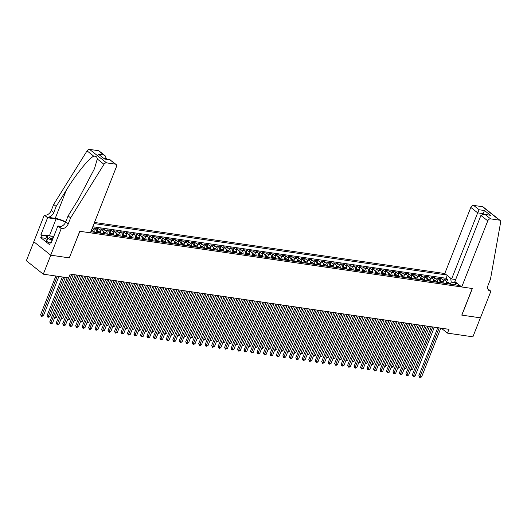 <?xml version="1.0" encoding="UTF-8"?>
<svg xmlns="http://www.w3.org/2000/svg" width="527" height="527" viewBox="0 0 527 527"><rect width="100%" height="100%" fill="white"/><g stroke="black" fill="none" stroke-linecap="round" stroke-linejoin="round"><path stroke-width="0.79" d="M455.664 279.554L451.626 278.967L444.781 273.533L94.478 222.453M33.827 241.755L26.35 260.733L43.293 274.178L68.708 277.887L70.203 274.086L448.978 329.322L447.482 333.123L472.897 336.832L480.38 317.827L461.764 315.113L472.245 288.513L79.873 231.294L69.314 257.835M446.376 283.585A3.393 2.154 -81.7 0 0 445.44 280.239L443.767 278.915L447.654 279.481L446.771 281.714M443.787 283.21A3.393 2.154 -81.7 0 0 442.845 279.863L441.178 278.539L440.295 280.772M441.178 278.539L437.291 277.973L438.965 279.297A3.393 2.154 -81.7 0 1 439.9 282.643M433.425 281.695A3.393 2.154 -81.7 0 0 432.489 278.355L430.816 277.024L434.703 277.591L433.82 279.83M426.949 280.753A3.393 2.154 -81.7 0 0 426.014 277.406L424.34 276.082L428.227 276.649L427.344 278.882M420.474 279.811A3.393 2.154 -81.7 0 0 419.538 276.464L417.865 275.14L421.752 275.707L420.869 277.94M413.998 278.862A3.393 2.154 -81.7 0 0 413.063 275.522L411.389 274.192L415.276 274.758L414.4 276.991M407.523 277.92A3.393 2.154 -81.7 0 0 406.587 274.574L404.92 273.25L408.8 273.816L407.924 276.049M401.054 276.978A3.393 2.154 -81.7 0 0 400.112 273.632L398.445 272.307L402.325 272.874L401.449 275.107M394.578 276.029A3.393 2.154 -81.7 0 0 393.636 272.69L391.969 271.359L395.849 271.925L394.973 274.159M388.103 275.087A3.393 2.154 -81.7 0 0 387.167 271.741L385.494 270.417L389.381 270.983L388.498 273.217M381.627 274.145A3.393 2.154 -81.7 0 0 380.692 270.799L379.018 269.475L382.905 270.041L382.022 272.275M375.152 273.197A3.393 2.154 -81.7 0 0 374.216 269.85L372.543 268.526L376.43 269.093L375.547 271.326M368.676 272.255A3.393 2.154 -81.7 0 0 367.741 268.908L366.067 267.584L369.954 268.151L369.071 270.384M362.201 271.313A3.393 2.154 -81.7 0 0 361.265 267.966L359.592 266.636L363.478 267.202L362.596 269.442M355.725 270.364A3.393 2.154 -81.7 0 0 354.79 267.018L353.116 265.694L357.003 266.26L356.12 268.493M349.249 269.422A3.393 2.154 -81.7 0 0 348.314 266.076L346.647 264.752L350.527 265.318L349.651 267.551M342.781 268.48A3.393 2.154 -81.7 0 0 341.839 265.134L340.172 263.803L344.052 264.37L343.176 266.609M336.305 267.532A3.393 2.154 -81.7 0 0 335.363 264.185L333.696 262.861L337.576 263.428L336.7 265.661M329.83 266.59A3.393 2.154 -81.7 0 0 328.894 263.243L327.221 261.919L331.108 262.486L330.225 264.719M323.354 265.648A3.393 2.154 -81.7 0 0 322.419 262.301L320.745 260.97L324.632 261.537L323.749 263.777M316.879 264.699A3.393 2.154 -81.7 0 0 315.943 261.352L314.27 260.028L318.156 260.595L317.274 262.828M310.403 263.757A3.393 2.154 -81.7 0 0 309.468 260.41L307.794 259.086L311.681 259.653L310.798 261.886M303.927 262.815A3.393 2.154 -81.7 0 0 302.992 259.468L301.319 258.138L305.205 258.704L304.323 260.944M297.452 261.866A3.393 2.154 -81.7 0 0 296.517 258.52L294.843 257.196L298.73 257.762L297.847 259.995M290.976 260.924A3.393 2.154 -81.7 0 0 290.041 257.578L288.368 256.254L292.254 256.82L291.378 259.053M284.501 259.982A3.393 2.154 -81.7 0 0 283.566 256.636L281.899 255.305L285.779 255.872L284.903 258.111M278.032 259.034A3.393 2.154 -81.7 0 0 277.09 255.687L275.423 254.363L279.303 254.93L278.427 257.163M271.557 258.092A3.393 2.154 -81.7 0 0 270.621 254.745L268.948 253.421L272.834 253.988L271.952 256.221M265.081 257.15A3.393 2.154 -81.7 0 0 264.146 253.803L262.472 252.473L266.359 253.039L265.476 255.279M258.605 256.201A3.393 2.154 -81.7 0 0 257.67 252.855L255.997 251.531L259.883 252.097L259.001 254.33M252.13 255.259A3.393 2.154 -81.7 0 0 251.195 251.913L249.521 250.588L253.408 251.155L252.525 253.388M245.654 254.317A3.393 2.154 -81.7 0 0 244.719 250.971L243.046 249.64L246.932 250.206L246.05 252.446M239.179 253.368A3.393 2.154 -81.7 0 0 238.244 250.022L236.57 248.698L240.457 249.264L239.574 251.498M232.703 252.426A3.393 2.154 -81.7 0 0 231.768 249.08L230.095 247.756L233.981 248.322L233.105 250.556M226.228 251.484A3.393 2.154 -81.7 0 0 225.292 248.138L223.626 246.807L227.506 247.374L226.63 249.614M219.759 250.536A3.393 2.154 -81.7 0 0 218.817 247.189L217.15 245.865L221.03 246.432L220.154 248.665M213.283 249.594A3.393 2.154 -81.7 0 0 212.348 246.247L210.675 244.923L214.561 245.49L213.679 247.723M206.808 248.652A3.393 2.154 -81.7 0 0 205.873 245.305L204.199 243.975L208.086 244.541L207.203 246.781M200.332 247.703A3.393 2.154 -81.7 0 0 199.397 244.357L197.724 243.033L201.61 243.599L200.728 245.832M193.857 246.761A3.393 2.154 -81.7 0 0 192.922 243.415L191.248 242.091L195.135 242.657L194.252 244.89M187.381 245.819A3.393 2.154 -81.7 0 0 186.446 242.473L184.773 241.142L188.659 241.709L187.777 243.948M180.906 244.871A3.393 2.154 -81.7 0 0 179.97 241.524L178.297 240.2L182.184 240.767L181.301 243M174.43 243.929A3.393 2.154 -81.7 0 0 173.495 240.582L171.822 239.258L175.708 239.825L174.826 242.058M167.955 242.987A3.393 2.154 -81.7 0 0 167.019 239.64L165.353 238.309L169.233 238.876L168.357 241.116M161.486 242.038A3.393 2.154 -81.7 0 0 160.544 238.691L158.877 237.367L162.757 237.934L161.881 240.167M155.01 241.096A3.393 2.154 -81.7 0 0 154.068 237.749L152.402 236.425L156.282 236.992L155.406 239.225M148.535 240.154A3.393 2.154 -81.7 0 0 147.6 236.807L145.926 235.477L149.813 236.043L148.93 238.283M142.059 239.205A3.393 2.154 -81.7 0 0 141.124 235.859L139.451 234.535L143.337 235.101L142.455 237.334M135.584 238.263A3.393 2.154 -81.7 0 0 134.648 234.917L132.975 233.593L136.862 234.159L135.979 236.392M129.108 237.321A3.393 2.154 -81.7 0 0 128.173 233.975L126.5 232.644L130.386 233.211L129.504 235.45M122.633 236.373A3.393 2.154 -81.7 0 0 121.697 233.026L120.024 231.702L123.911 232.269L123.028 234.502M116.157 235.431A3.393 2.154 -81.7 0 0 115.222 232.084L113.549 230.76L117.435 231.327L116.553 233.56M109.682 234.489A3.393 2.154 -81.7 0 0 108.746 231.142L107.073 229.812L110.96 230.378L110.084 232.618M103.206 233.54A3.393 2.154 -81.7 0 0 102.271 230.194L100.604 228.87L104.484 229.436L103.608 231.669M96.737 232.598A3.393 2.154 -81.7 0 0 95.795 229.252L94.129 227.927L98.009 228.494L97.133 230.727M90.822 231.735L459.939 285.562M446.567 274.956L94.05 223.547M447.654 279.481L446.119 278.263L92.792 226.735M92.251 228.112L93.207 228.876A3.393 2.154 98.3 0 1 94.142 232.216M98.009 228.494L99.682 229.818A3.393 2.154 98.3 0 1 100.617 233.165M104.484 229.436L106.158 230.76A3.393 2.154 98.3 0 1 107.093 234.107M110.96 230.378L112.633 231.709A3.393 2.154 98.3 0 1 113.569 235.055M117.435 231.327L119.109 232.651A3.393 2.154 98.3 0 1 120.044 235.997M123.911 232.269L125.584 233.593A3.393 2.154 98.3 0 1 126.52 236.939M130.386 233.211L132.06 234.541A3.393 2.154 98.3 0 1 132.995 237.888M136.862 234.159L138.535 235.483A3.393 2.154 98.3 0 1 139.471 238.83M143.337 235.101L145.004 236.425A3.393 2.154 98.3 0 1 145.946 239.772M149.813 236.043L151.48 237.374A3.393 2.154 98.3 0 1 152.415 240.72M156.282 236.992L157.955 238.316A3.393 2.154 98.3 0 1 158.89 241.662M162.757 237.934L164.431 239.258A3.393 2.154 98.3 0 1 165.366 242.604M169.233 238.876L170.906 240.207A3.393 2.154 98.3 0 1 171.842 243.553M175.708 239.825L177.382 241.149A3.393 2.154 98.3 0 1 178.317 244.495M182.184 240.767L183.857 242.091A3.393 2.154 98.3 0 1 184.793 245.437M188.659 241.709L190.333 243.039A3.393 2.154 98.3 0 1 191.268 246.386M195.135 242.657L196.808 243.981A3.393 2.154 98.3 0 1 197.744 247.328M201.61 243.599L203.277 244.923A3.393 2.154 98.3 0 1 204.219 248.27M208.086 244.541L209.753 245.872A3.393 2.154 98.3 0 1 210.688 249.218M214.561 245.49L216.228 246.814A3.393 2.154 98.3 0 1 217.164 250.16M221.03 246.432L222.704 247.756A3.393 2.154 98.3 0 1 223.639 251.102M227.506 247.374L229.179 248.704A3.393 2.154 98.3 0 1 230.115 252.051M233.981 248.322L235.655 249.646A3.393 2.154 98.3 0 1 236.59 252.993M240.457 249.264L242.13 250.588A3.393 2.154 98.3 0 1 243.066 253.935M246.932 250.206L248.606 251.537A3.393 2.154 98.3 0 1 249.541 254.884M253.408 251.155L255.081 252.479A3.393 2.154 98.3 0 1 256.017 255.826M259.883 252.097L261.55 253.421A3.393 2.154 98.3 0 1 262.492 256.768M266.359 253.039L268.026 254.37A3.393 2.154 98.3 0 1 268.968 257.716M272.834 253.988L274.501 255.312A3.393 2.154 98.3 0 1 275.437 258.658M279.303 254.93L280.977 256.254A3.393 2.154 98.3 0 1 281.912 259.6M285.779 255.872L287.452 257.202A3.393 2.154 98.3 0 1 288.388 260.549M292.254 256.82L293.928 258.144A3.393 2.154 98.3 0 1 294.863 261.491M298.73 257.762L300.403 259.086A3.393 2.154 98.3 0 1 301.339 262.433M305.205 258.704L306.879 260.035A3.393 2.154 98.3 0 1 307.814 263.381M311.681 259.653L313.354 260.977A3.393 2.154 98.3 0 1 314.29 264.323M318.156 260.595L319.83 261.919A3.393 2.154 98.3 0 1 320.765 265.265M324.632 261.537L326.299 262.868A3.393 2.154 98.3 0 1 327.241 266.214M331.108 262.486L332.774 263.81A3.393 2.154 98.3 0 1 333.71 267.156M337.576 263.428L339.25 264.752A3.393 2.154 98.3 0 1 340.185 268.098M344.052 264.37L345.725 265.7A3.393 2.154 98.3 0 1 346.661 269.047M350.527 265.318L352.201 266.642A3.393 2.154 98.3 0 1 353.136 269.989M357.003 266.26L358.676 267.584A3.393 2.154 98.3 0 1 359.612 270.931M363.478 267.202L365.152 268.533A3.393 2.154 98.3 0 1 366.087 271.879M369.954 268.151L371.627 269.475A3.393 2.154 98.3 0 1 372.563 272.821M376.43 269.093L378.103 270.417A3.393 2.154 98.3 0 1 379.038 273.763M382.905 270.041L384.572 271.365A3.393 2.154 98.3 0 1 385.514 274.712M389.381 270.983L391.047 272.307A3.393 2.154 98.3 0 1 391.983 275.654M395.849 271.925L397.523 273.256A3.393 2.154 98.3 0 1 398.458 276.596M402.325 272.874L403.998 274.198A3.393 2.154 98.3 0 1 404.934 277.545M408.8 273.816L410.474 275.14A3.393 2.154 98.3 0 1 411.409 278.487M415.276 274.758L416.949 276.089A3.393 2.154 98.3 0 1 417.885 279.429M421.752 275.707L423.425 277.031A3.393 2.154 98.3 0 1 424.36 280.377M428.227 276.649L429.9 277.973A3.393 2.154 98.3 0 1 430.836 281.319M434.703 277.591L436.376 278.921A3.393 2.154 98.3 0 1 437.311 282.261M457.14 283.348L454.491 284.771M455.097 284.415L455.75 282.768L451.217 282.11L450.664 278.203M450.401 284.172L451.217 282.11M69.393 257.894L50.776 255.18L43.293 274.178M441.277 328.202L447.482 333.123M456.738 283.559L455.75 282.768L455.927 282.386M446.119 278.263L447.219 275.469M437.772 327.689L418.82 375.797L419.966 376.706L439.195 327.899M421.587 376.943L419.723 377.497L419.966 376.706L421.587 376.943L440.809 328.13M419.723 377.497L418.82 375.797M446.277 281.642L448.813 282.604A2.246 1.429 98.3 0 1 449.432 284.033M448.207 283.855A2.246 1.429 -81.7 0 0 447.891 282.795L447.113 282.683A2.246 1.429 98.3 0 1 447.43 283.737M410.843 369.447L412.424 369.677L429.446 326.476M412.424 369.677L410.546 370.211M50.164 243.158L46.607 241.373L45.823 238.481L47.015 235.444L53.774 236.425M52.16 240.516L47.805 238.329L47.015 235.444M46.607 241.373L47.805 238.329M53.418 237.334A5.507 1.476 21.5 0 0 50.039 238.237A5.507 1.476 21.5 0 0 52.41 239.884M52.871 238.718A3.775 1.008 21.5 0 0 50.928 238.869A3.775 1.008 21.5 0 0 50.915 238.981M461.724 286.978L487.771 220.859L480.92 215.424L454.873 281.55L461.724 286.978L472.344 288.526L461.863 315.126L480.413 317.834L490.894 291.233L487.818 288.796M444.781 273.533L470.822 207.414A2.543 1.844 -51.6 0 1 473.668 205.418L482.501 206.709A2.543 1.844 -51.6 0 1 483.187 206.992L500.13 220.438A2.543 1.844 128.4 0 1 500.65 222.163L490.492 279.119L488.101 285.199A5.935 4.295 128.4 0 0 488.944 290.509A5.935 4.295 128.4 0 0 490.538 291.181L490.894 291.233M473.668 205.418L479.135 209.759L484.511 210.543L490.512 215.306L485.136 214.522L490.611 218.863L499.444 220.154L482.501 206.709M451.626 278.967L477.673 212.849L470.822 207.414M500.13 220.438A2.543 1.844 128.4 0 0 499.444 220.154M490.611 218.863A2.543 1.844 128.4 0 0 487.771 220.859M487.956 289.178A5.935 4.295 128.4 0 0 488.028 289.191L490.538 291.181M482.837 214.166L483.048 213.633L477.673 212.849L479.135 209.759M484.511 210.543L483.048 213.633L483.714 214.16M490.512 215.306L483.931 214.186L480.92 215.424M485.136 214.522L483.931 214.186M106.184 159.101L106.342 158.693L104.036 158.357M70.605 217.888L68.095 215.899L78.332 199.469L94.517 168.627L97.284 158.996C97.093 156.881 95.914 155.946 93.747 156.19C88.977 158.238 76.066 174.206 66.402 190.003L56.165 206.432L53.774 212.513A5.935 4.295 -51.6 0 1 47.147 217.17L44.281 215.128L33.8 241.728L50.744 255.173L69.294 257.881L79.775 231.281L90.394 232.829L116.441 166.71A2.543 1.844 128.4 0 0 116.078 164.431A2.543 1.844 128.4 0 0 115.393 164.147L106.553 162.856A2.543 1.844 128.4 0 0 103.984 164.312L70.605 217.888L68.207 223.968A5.935 4.295 -51.6 0 1 61.58 228.626L61.224 228.573L50.744 255.173M56.165 206.432L53.662 204.443L51.264 210.523A5.935 4.295 -51.6 0 1 44.637 215.181M61.58 228.626L59.07 226.636A5.935 4.295 -51.6 0 0 65.704 221.979L68.095 215.899M115.393 164.147L109.919 159.8L104.55 159.016L98.549 154.259L103.924 155.043L98.45 150.702L89.61 149.411L106.553 162.856M93.747 156.19L87.041 150.874L53.662 204.443M61.224 228.573L57.904 225.938L51.198 242.967L50.467 242.38L51.376 242.519M45.856 238.395L40.731 237.651L49.564 244.666L50.467 242.38M40.731 237.651L41.626 235.371L40.895 234.792L47.601 217.763L44.281 215.128M65.572 222.289A9.539 2.549 21.5 0 0 56.053 218.995L47.601 217.763M57.904 225.938L61.185 226.419M65.737 221.893A11.041 2.951 21.5 0 0 55.236 218.349L47.147 217.17M87.041 150.874A2.543 1.844 -51.6 0 1 89.61 149.411M98.45 150.702A2.543 1.844 -51.6 0 1 99.135 150.985L105.136 155.755L106.342 158.693M40.895 234.792L46.929 235.668M46.751 236.116L41.626 235.371M109.919 159.8L116.078 164.431M104.55 159.016L98.549 154.259M103.924 155.043L105.136 155.755M431.297 326.747L412.345 374.855L413.491 375.764L432.72 326.951M415.111 376.001L413.893 376.647L413.247 376.548L413.491 375.764L415.111 376.001L434.34 327.188M413.247 376.548L412.345 374.855M424.821 325.798L405.869 373.913L407.015 374.822L426.244 326.009M408.636 375.053L407.417 375.698L406.772 375.606L407.015 374.822L408.636 375.053L427.865 326.246M406.772 375.606L405.869 373.913M418.346 324.856L399.4 372.964L400.54 373.874L419.769 325.067M402.16 374.111L400.296 374.664L400.54 373.874L402.16 374.111L421.389 325.297M400.296 374.664L399.4 372.964M411.87 323.914L392.925 372.022L394.064 372.932L413.293 324.118M395.685 373.169L394.466 373.814L393.821 373.715L394.064 372.932L395.685 373.169L414.914 324.355M393.821 373.715L392.925 372.022M439.801 280.7L442.337 281.662A2.246 1.429 98.3 0 1 442.957 283.085M441.731 282.907A2.246 1.429 -81.7 0 0 441.415 281.846L440.638 281.734A2.246 1.429 98.3 0 1 440.954 282.795M404.367 368.505L405.955 368.735L422.97 325.528M405.955 368.735L404.071 369.269M433.326 279.758L435.862 280.72A2.246 1.429 98.3 0 1 436.488 282.143M435.256 281.965A2.246 1.429 -81.7 0 0 434.94 280.904L434.162 280.792A2.246 1.429 98.3 0 1 434.479 281.853M397.898 367.556L399.479 367.787L416.495 324.586M399.479 367.787L397.595 368.327M426.85 278.809L429.386 279.771A2.246 1.429 98.3 0 1 430.012 281.201M428.78 281.016A2.246 1.429 -81.7 0 0 428.464 279.962L427.687 279.85A2.246 1.429 98.3 0 1 428.003 280.904M391.423 366.614L393.004 366.845L410.019 323.644M393.004 366.845L391.785 367.49L391.225 367.102M420.381 277.867L422.911 278.829A2.246 1.429 98.3 0 1 423.537 280.252M422.305 280.074A2.246 1.429 -81.7 0 0 421.989 279.014L421.211 278.902A2.246 1.429 98.3 0 1 421.528 279.962M384.947 365.672L386.528 365.903L403.544 322.695M386.528 365.903L384.644 366.436M405.401 322.965L386.449 371.08L387.595 371.99L406.818 323.176M389.209 372.22L387.991 372.866L387.345 372.773L387.595 371.99L389.209 372.22L408.438 323.413M387.345 372.773L386.449 371.08M413.906 276.925L416.435 277.887A2.246 1.429 98.3 0 1 417.061 279.31M415.829 279.132A2.246 1.429 -81.7 0 0 415.513 278.072L414.736 277.96A2.246 1.429 98.3 0 1 415.052 279.02M378.472 364.724L380.053 364.954L397.068 321.753M380.053 364.954L378.169 365.494M398.926 322.023L379.974 370.132L381.12 371.041L400.342 322.234M382.734 371.278L380.869 371.831L381.12 371.041L382.734 371.278L401.963 322.465M380.869 371.831L379.974 370.132M407.43 275.977L409.966 276.938A2.246 1.429 98.3 0 1 410.586 278.368M409.354 278.184A2.246 1.429 -81.7 0 0 409.038 277.13L408.26 277.018A2.246 1.429 98.3 0 1 408.577 278.072M371.996 363.782L373.577 364.012L390.593 320.811M373.577 364.012L372.358 364.658L371.805 364.269M392.45 321.081L373.498 369.19L374.644 370.099L393.873 321.286M376.258 370.336L375.046 370.982L374.394 370.883L374.644 370.099L376.258 370.336L395.487 321.523M374.394 370.883L373.498 369.19M400.955 275.035L403.491 275.996A2.246 1.429 98.3 0 1 404.11 277.419M402.878 277.242A2.246 1.429 -81.7 0 0 402.562 276.181L401.785 276.069A2.246 1.429 98.3 0 1 402.101 277.13M365.521 362.839L367.102 363.07L384.124 319.863M367.102 363.07L365.218 363.604M385.975 320.133L367.023 368.248L368.169 369.157L387.398 320.344M369.789 369.387L367.918 369.941L368.169 369.157L369.789 369.387L389.012 320.581M367.918 369.941L367.023 368.248M394.479 274.093L397.015 275.054A2.246 1.429 98.3 0 1 397.635 276.477M396.403 276.3A2.246 1.429 -81.7 0 0 396.093 275.239L395.316 275.127A2.246 1.429 98.3 0 1 395.632 276.188M359.045 361.891L360.626 362.121L377.648 318.921M360.626 362.121L359.407 362.767L358.854 362.378M379.499 319.191L360.547 367.299L361.693 368.208L380.922 319.402M363.314 368.445L361.443 368.999L361.693 368.208L363.314 368.445L382.536 319.632M361.443 368.999L360.547 367.299M388.004 273.144L390.54 274.106A2.246 1.429 98.3 0 1 391.159 275.535M389.934 275.351A2.246 1.429 -81.7 0 0 389.618 274.297L388.84 274.185A2.246 1.429 98.3 0 1 389.157 275.239M352.57 360.949L354.151 361.179L371.173 317.979M354.151 361.179L352.267 361.713M373.024 318.249L354.072 366.357L355.218 367.266L374.447 318.453M356.838 367.503L355.62 368.149L354.974 368.05L355.218 367.266L356.838 367.503L376.067 318.69M354.974 368.05L354.072 366.357M381.528 272.202L384.064 273.164A2.246 1.429 98.3 0 1 384.684 274.587M383.458 274.409A2.246 1.429 -81.7 0 0 383.142 273.348L382.365 273.236A2.246 1.429 98.3 0 1 382.681 274.297M346.094 360.007L347.675 360.237L364.697 317.03M347.675 360.237L345.798 360.771M366.548 317.3L347.596 365.415L348.742 366.324L367.971 317.511M350.363 366.555L349.144 367.2L348.499 367.108L348.742 366.324L350.363 366.555L369.592 317.748M348.499 367.108L347.596 365.415M375.053 271.26L377.589 272.222A2.246 1.429 98.3 0 1 378.215 273.645M376.983 273.467A2.246 1.429 -81.7 0 0 376.667 272.406L375.889 272.294A2.246 1.429 98.3 0 1 376.206 273.355M339.625 359.058L341.206 359.289L358.222 316.088M341.206 359.289L339.987 359.934L339.428 359.546M360.073 316.358L341.127 364.467L342.267 365.376L361.496 316.569M343.887 365.613L342.023 366.166L342.267 365.376L343.887 365.613L363.116 316.799M342.023 366.166L341.127 364.467M368.577 270.311L371.113 271.273A2.246 1.429 98.3 0 1 371.739 272.703M370.507 272.518A2.246 1.429 -81.7 0 0 370.191 271.464L369.414 271.352A2.246 1.429 98.3 0 1 369.73 272.406M333.15 358.116L334.731 358.347L351.746 315.146M334.731 358.347L332.847 358.88M353.597 315.416L334.652 363.525L335.791 364.434L355.02 315.62M337.412 364.671L336.193 365.316L335.547 365.218L335.791 364.434L337.412 364.671L356.641 315.857M335.547 365.218L334.652 363.525M362.102 269.369L364.638 270.331A2.246 1.429 98.3 0 1 365.264 271.754M364.032 271.576A2.246 1.429 -81.7 0 0 363.716 270.516L362.938 270.404A2.246 1.429 98.3 0 1 363.255 271.464M326.674 357.174L328.255 357.405L345.271 314.197M328.255 357.405L326.371 357.938M347.128 314.467L328.176 362.583L329.322 363.492L348.545 314.678M330.936 363.722L329.072 364.276L329.322 363.492L330.936 363.722L350.165 314.915M329.072 364.276L328.176 362.583M355.633 268.427L358.162 269.389A2.246 1.429 98.3 0 1 358.788 270.812M357.556 270.634A2.246 1.429 -81.7 0 0 357.24 269.574L356.463 269.462A2.246 1.429 98.3 0 1 356.779 270.522M320.199 356.226L321.78 356.456L338.795 313.255M321.78 356.456L319.896 356.996M340.653 313.525L321.701 361.634L322.847 362.543L342.069 313.736M324.461 362.78L322.596 363.334L322.847 362.543L324.461 362.78L343.69 313.967M322.596 363.334L321.701 361.634M349.157 267.479L351.687 268.441A2.246 1.429 98.3 0 1 352.313 269.87M351.081 269.686A2.246 1.429 -81.7 0 0 350.765 268.632L349.987 268.52A2.246 1.429 98.3 0 1 350.303 269.574M313.723 355.284L315.304 355.514L332.32 312.313M315.304 355.514L314.085 356.16L313.532 355.771M334.177 312.583L315.225 360.692L316.371 361.601L335.594 312.788M317.985 361.838L316.773 362.484L316.121 362.385L316.371 361.601L317.985 361.838L337.214 313.025M316.121 362.385L315.225 360.692M342.682 266.537L345.218 267.499A2.246 1.429 98.3 0 1 345.837 268.922M344.605 268.744A2.246 1.429 -81.7 0 0 344.289 267.683L343.512 267.571A2.246 1.429 98.3 0 1 343.828 268.632M307.248 354.342L308.829 354.572L325.844 311.365M308.829 354.572L306.945 355.106M327.702 311.635L308.75 359.75L309.896 360.659L329.125 311.846M311.516 360.89L309.645 361.443L309.896 360.659L311.516 360.89L330.739 312.083M309.645 361.443L308.75 359.75M336.206 265.595L338.742 266.557A2.246 1.429 98.3 0 1 339.362 267.979M338.13 267.802A2.246 1.429 -81.7 0 0 337.814 266.741L337.043 266.629A2.246 1.429 98.3 0 1 337.352 267.69M300.772 353.393L302.353 353.624L319.375 310.423M302.353 353.624L300.469 354.164M321.226 310.693L302.274 358.801L303.42 359.71L322.649 310.904M305.041 359.948L303.17 360.501L303.42 359.71L305.041 359.948L324.263 311.134M303.17 360.501L302.274 358.801M329.731 264.646L332.267 265.608A2.246 1.429 98.3 0 1 332.886 267.037M331.661 266.853A2.246 1.429 -81.7 0 0 331.345 265.799L330.567 265.687A2.246 1.429 98.3 0 1 330.884 266.741M294.297 352.451L295.878 352.682L312.9 309.481M295.878 352.682L294.659 353.327L294.106 352.938M314.751 309.751L295.799 357.859L296.945 358.768L316.174 309.955M298.565 359.006L297.347 359.651L296.701 359.552L296.945 358.768L298.565 359.006L317.794 310.192M296.701 359.552L295.799 357.859M323.255 263.704L325.791 264.666A2.246 1.429 98.3 0 1 326.411 266.089M325.185 265.911A2.246 1.429 -81.7 0 0 324.869 264.85L324.092 264.738A2.246 1.429 98.3 0 1 324.408 265.799M287.821 351.509L289.402 351.74L306.424 308.532M289.402 351.74L287.525 352.273M308.275 308.802L289.323 356.917L290.469 357.826L309.698 309.013M292.09 358.057L290.871 358.703L290.225 358.61L290.469 357.826L292.09 358.057L311.319 309.25M290.225 358.61L289.323 356.917M316.78 262.762L319.316 263.724A2.246 1.429 98.3 0 1 319.935 265.147M318.71 264.969A2.246 1.429 -81.7 0 0 318.394 263.908L317.616 263.796A2.246 1.429 98.3 0 1 317.933 264.857M281.352 350.56L282.933 350.791L299.949 307.59M282.933 350.791L281.714 351.437L281.154 351.048M301.8 307.86L282.847 355.969L283.994 356.878L303.223 308.064M285.614 357.115L283.75 357.668L283.994 356.878L285.614 357.115L304.843 308.302M283.75 357.668L282.847 355.969M310.304 261.814L312.84 262.775A2.246 1.429 98.3 0 1 313.466 264.205M312.234 264.02A2.246 1.429 -81.7 0 0 311.918 262.966L311.141 262.854A2.246 1.429 98.3 0 1 311.457 263.908M274.877 349.618L276.458 349.849L293.473 306.648M276.458 349.849L274.574 350.383M295.324 306.918L276.379 355.027L277.518 355.936L296.747 307.122M279.139 356.173L277.92 356.819L277.274 356.72L277.518 355.936L279.139 356.173L298.368 307.36M277.274 356.72L276.379 355.027M303.829 260.872L306.365 261.833A2.246 1.429 98.3 0 1 306.991 263.256M305.759 263.078A2.246 1.429 -81.7 0 0 305.443 262.018L304.665 261.906A2.246 1.429 98.3 0 1 304.981 262.966M268.401 348.676L269.982 348.907L286.998 305.7M269.982 348.907L268.098 349.441M288.855 305.97L269.903 354.085L271.043 354.994L290.272 306.18M272.663 355.224L271.445 355.87L270.799 355.778L271.043 354.994L272.663 355.224L291.892 306.418M270.799 355.778L269.903 354.085M297.36 259.93L299.889 260.891A2.246 1.429 98.3 0 1 300.515 262.314M299.283 262.136A2.246 1.429 -81.7 0 0 298.967 261.076L298.19 260.964A2.246 1.429 98.3 0 1 298.506 262.024M261.926 347.728L263.507 347.958L280.522 304.758M263.507 347.958L261.623 348.499M282.38 305.028L263.428 353.136L264.574 354.045L283.796 305.232M266.188 354.282L264.323 354.836L264.574 354.045L266.188 354.282L285.417 305.469M264.323 354.836L263.428 353.136M290.884 258.981L293.414 259.943A2.246 1.429 98.3 0 1 294.04 261.372M292.808 261.188A2.246 1.429 -81.7 0 0 292.492 260.134L291.714 260.022A2.246 1.429 98.3 0 1 292.03 261.076M255.45 346.786L257.031 347.016L274.047 303.815M257.031 347.016L255.147 347.55M275.904 304.086L256.952 352.194L258.098 353.103L277.321 304.29M259.712 353.34L258.493 353.986L257.848 353.887L258.098 353.103L259.712 353.34L278.941 304.527M257.848 353.887L256.952 352.194M284.409 258.039L286.945 259.001A2.246 1.429 98.3 0 1 287.564 260.424M286.332 260.246A2.246 1.429 -81.7 0 0 286.016 259.185L285.239 259.073A2.246 1.429 98.3 0 1 285.555 260.134M248.975 345.837L250.556 346.074L267.571 302.867M250.556 346.074L248.672 346.608M269.429 303.137L250.477 351.252L251.623 352.161L270.852 303.348M253.243 352.392L251.372 352.945L251.623 352.161L253.243 352.392L272.466 303.585M251.372 352.945L250.477 351.252M277.933 257.097L280.469 258.059A2.246 1.429 98.3 0 1 281.089 259.482M279.857 259.304A2.246 1.429 -81.7 0 0 279.541 258.243L278.77 258.131A2.246 1.429 98.3 0 1 279.079 259.192M242.499 344.895L244.08 345.126L261.102 301.925M244.08 345.126L242.196 345.666M262.953 302.195L244.001 350.303L245.147 351.213L264.376 302.399M246.768 351.45L244.897 352.003L245.147 351.213L246.768 351.45L265.99 302.636M244.897 352.003L244.001 350.303M271.458 256.148L273.994 257.11A2.246 1.429 98.3 0 1 274.613 258.54M273.381 258.355A2.246 1.429 -81.7 0 0 273.072 257.301L272.294 257.189A2.246 1.429 98.3 0 1 272.611 258.243M236.024 343.953L237.605 344.184L254.627 300.983M237.605 344.184L236.386 344.829L235.832 344.441M256.478 301.253L237.525 349.361L238.672 350.271L257.901 301.457M240.292 350.508L239.074 351.153L238.428 351.054L238.672 350.271L240.292 350.508L259.515 301.694M238.428 351.054L237.525 349.361M264.982 255.206L267.518 256.168A2.246 1.429 98.3 0 1 268.138 257.591M266.912 257.413A2.246 1.429 -81.7 0 0 266.596 256.353L265.819 256.241A2.246 1.429 98.3 0 1 266.135 257.301M229.548 343.005L231.129 343.235L248.151 300.034M231.129 343.235L229.252 343.775M250.002 300.304L231.05 348.419L232.196 349.322L251.425 300.515M233.817 349.559L231.952 350.112L232.196 349.322L233.817 349.559L253.046 300.752M231.952 350.112L231.05 348.419M258.507 254.264L261.043 255.226A2.246 1.429 98.3 0 1 261.662 256.649M260.437 256.471A2.246 1.429 -81.7 0 0 260.121 255.411L259.343 255.299A2.246 1.429 98.3 0 1 259.659 256.359M223.073 342.063L224.66 342.293L241.676 299.092M224.66 342.293L223.441 342.939L222.881 342.55M243.527 299.362L224.574 347.471L225.721 348.38L244.95 299.567M227.341 348.617L225.477 349.17L225.721 348.38L227.341 348.617L246.57 299.804M225.477 349.17L224.574 347.471M252.031 253.316L254.567 254.277A2.246 1.429 98.3 0 1 255.193 255.707M253.961 255.523A2.246 1.429 -81.7 0 0 253.645 254.469L252.868 254.357A2.246 1.429 98.3 0 1 253.184 255.411M216.604 341.121L218.185 341.351L235.2 298.15M218.185 341.351L216.966 341.997L216.406 341.608M237.051 298.42L218.106 346.529L219.245 347.438L238.474 298.625M220.866 347.675L219.647 348.321L219.001 348.222L219.245 347.438L220.866 347.675L240.095 298.862M219.001 348.222L218.106 346.529M245.556 252.374L248.092 253.335A2.246 1.429 98.3 0 1 248.718 254.758M247.486 254.581A2.246 1.429 -81.7 0 0 247.17 253.52L246.392 253.408A2.246 1.429 98.3 0 1 246.708 254.469M210.128 340.172L211.709 340.402L228.725 297.202M211.709 340.402L209.825 340.943M230.576 297.472L211.63 345.587L212.77 346.489L231.999 297.683M214.39 346.726L212.526 347.28L212.77 346.489L214.39 346.726L233.619 297.92M212.526 347.28L211.63 345.587M239.087 251.425L241.616 252.393A2.246 1.429 98.3 0 1 242.242 253.816M241.01 253.639A2.246 1.429 -81.7 0 0 240.694 252.578L239.917 252.466A2.246 1.429 98.3 0 1 240.233 253.527M203.653 339.23L205.234 339.46L222.249 296.26M205.234 339.46L204.015 340.106L203.462 339.717M224.107 296.53L205.155 344.638L206.301 345.547L225.523 296.734M207.915 345.784L206.05 346.338L206.301 345.547L207.915 345.784L227.144 296.971M206.05 346.338L205.155 344.638M232.611 250.483L235.141 251.445A2.246 1.429 98.3 0 1 235.767 252.874M234.535 252.69A2.246 1.429 -81.7 0 0 234.219 251.636L233.441 251.524A2.246 1.429 98.3 0 1 233.757 252.578M197.177 338.288L198.758 338.518L215.774 295.318M198.758 338.518L196.874 339.052M217.631 295.588L198.679 343.696L199.825 344.605L219.048 295.792M201.439 344.842L200.22 345.488L199.575 345.389L199.825 344.605L201.439 344.842L220.668 296.029M199.575 345.389L198.679 343.696M226.136 249.541L228.672 250.503A2.246 1.429 98.3 0 1 229.291 251.926M228.059 251.748A2.246 1.429 -81.7 0 0 227.743 250.687L226.966 250.575A2.246 1.429 98.3 0 1 227.282 251.636M190.702 337.339L192.283 337.57L209.298 294.369M192.283 337.57L190.399 338.11M211.156 294.639L192.203 342.754L193.35 343.657L212.579 294.85M194.964 343.894L193.099 344.447L193.35 343.657L194.964 343.894L214.193 295.087M193.099 344.447L192.203 342.754M219.66 248.592L222.196 249.561A2.246 1.429 98.3 0 1 222.816 250.984M221.584 250.806A2.246 1.429 -81.7 0 0 221.268 249.745L220.49 249.633A2.246 1.429 98.3 0 1 220.806 250.694M184.226 336.397L185.807 336.628L202.829 293.427M185.807 336.628L183.923 337.168M204.68 293.697L185.728 341.806L186.874 342.715L206.103 293.901M188.495 342.952L186.624 343.505L186.874 342.715L188.495 342.952L207.717 294.138M186.624 343.505L185.728 341.806M213.185 247.65L215.721 248.612A2.246 1.429 98.3 0 1 216.34 250.042M215.108 249.857A2.246 1.429 -81.7 0 0 214.799 248.803L214.021 248.691A2.246 1.429 98.3 0 1 214.337 249.745M177.751 335.455L179.332 335.686L196.354 292.485M179.332 335.686L177.447 336.219M198.205 292.755L179.252 340.864L180.399 341.773L199.628 292.959M182.019 342.01L180.148 342.557L180.399 341.773L182.019 342.01L201.242 293.196M180.148 342.557L179.252 340.864M206.709 246.708L209.245 247.67A2.246 1.429 98.3 0 1 209.865 249.093M208.639 248.915A2.246 1.429 -81.7 0 0 208.323 247.855L207.546 247.743A2.246 1.429 98.3 0 1 207.862 248.803M171.275 334.507L172.856 334.737L189.878 291.536M172.856 334.737L170.972 335.277M191.729 291.806L172.777 339.922L173.923 340.824L193.152 292.017M175.544 341.061L173.679 341.615L173.923 340.824L175.544 341.061L194.773 292.254M173.679 341.615L172.777 339.922M200.234 245.76L202.77 246.728A2.246 1.429 98.3 0 1 203.389 248.151M202.164 247.973A2.246 1.429 -81.7 0 0 201.848 246.913L201.07 246.801A2.246 1.429 98.3 0 1 201.386 247.861M164.799 333.565L166.387 333.795L183.403 290.594M166.387 333.795L164.503 334.335M185.254 290.864L166.301 338.973L167.448 339.882L186.677 291.069M169.068 340.119L167.85 340.765L167.204 340.666L167.448 339.882L169.068 340.119L188.297 291.306M167.204 340.666L166.301 338.973M193.758 244.818L196.294 245.78A2.246 1.429 98.3 0 1 196.92 247.209M195.688 247.025A2.246 1.429 -81.7 0 0 195.372 245.971L194.595 245.852A2.246 1.429 98.3 0 1 194.911 246.913M158.331 332.623L159.912 332.853L176.927 289.652M159.912 332.853L158.693 333.499L158.133 333.11M178.778 289.922L159.833 338.031L160.972 338.94L180.201 290.127M162.593 339.177L160.728 339.724L160.972 338.94L162.593 339.177L181.822 290.364M160.728 339.724L159.833 338.031M187.283 243.876L189.819 244.838A2.246 1.429 98.3 0 1 190.445 246.261M189.213 246.083A2.246 1.429 -81.7 0 0 188.897 245.022L188.119 244.91A2.246 1.429 98.3 0 1 188.435 245.971M151.855 331.674L153.436 331.905L170.452 288.704M153.436 331.905L151.552 332.445M172.303 288.974L153.357 337.089L154.497 337.991L173.726 289.185M156.117 338.229L154.253 338.782L154.497 337.991L156.117 338.229L175.346 289.422M154.253 338.782L153.357 337.089M180.807 242.927L183.343 243.896A2.246 1.429 98.3 0 1 183.969 245.318M182.737 245.141A2.246 1.429 -81.7 0 0 182.421 244.08L181.644 243.968A2.246 1.429 98.3 0 1 181.96 245.029M145.38 330.732L146.961 330.963L163.976 287.762M146.961 330.963L145.742 331.608L145.189 331.219M165.834 288.032L146.881 336.14L148.028 337.049L167.25 288.236M149.642 337.287L148.423 337.932L147.777 337.833L148.028 337.049L149.642 337.287L168.871 288.473M147.777 337.833L146.881 336.14M174.338 241.985L176.868 242.947A2.246 1.429 98.3 0 1 177.494 244.376M176.262 244.192A2.246 1.429 -81.7 0 0 175.946 243.138L175.168 243.019A2.246 1.429 98.3 0 1 175.484 244.08M138.904 329.79L140.485 330.021L157.501 286.82M140.485 330.021L138.601 330.554M159.358 287.09L140.406 335.198L141.552 336.107L160.775 287.294M143.166 336.345L141.302 336.891L141.552 336.107L143.166 336.345L162.395 287.531M141.302 336.891L140.406 335.198M167.863 241.043L170.392 242.005A2.246 1.429 98.3 0 1 171.018 243.428M169.786 243.25A2.246 1.429 -81.7 0 0 169.47 242.189L168.693 242.077A2.246 1.429 98.3 0 1 169.009 243.138M132.429 328.841L134.01 329.072L151.025 285.871M134.01 329.072L132.125 329.612M152.883 286.141L133.93 334.256L135.077 335.159L154.299 286.352M136.691 335.396L134.826 335.949L135.077 335.159L136.691 335.396L155.92 286.589M134.826 335.949L133.93 334.256M161.387 240.095L163.923 241.063A2.246 1.429 98.3 0 1 164.543 242.486M163.311 242.308A2.246 1.429 -81.7 0 0 162.995 241.247L162.217 241.135A2.246 1.429 98.3 0 1 162.533 242.196M125.953 327.899L127.534 328.13L144.55 284.929M127.534 328.13L126.315 328.776L125.762 328.387M146.407 285.199L127.455 333.308L128.601 334.217L147.83 285.403M130.222 334.454L129.003 335.1L128.351 335.001L128.601 334.217L130.222 334.454L149.444 285.641M128.351 335.001L127.455 333.308M154.912 239.153L157.448 240.114A2.246 1.429 98.3 0 1 158.067 241.544M156.835 241.359A2.246 1.429 -81.7 0 0 156.526 240.305L155.748 240.187A2.246 1.429 98.3 0 1 156.058 241.247M119.477 326.957L121.058 327.188L138.081 283.987M121.058 327.188L119.174 327.722M139.932 284.257L120.979 332.366L122.126 333.275L141.355 284.461M123.746 333.512L121.875 334.059L122.126 333.275L123.746 333.512L142.969 284.699M121.875 334.059L120.979 332.366M148.436 238.211L150.972 239.172A2.246 1.429 98.3 0 1 151.592 240.595M150.366 240.417A2.246 1.429 -81.7 0 0 150.05 239.357L149.273 239.245A2.246 1.429 98.3 0 1 149.589 240.305M113.002 326.009L114.583 326.239L131.605 283.039M114.583 326.239L112.699 326.78M133.456 283.309L114.504 331.424L115.65 332.326L134.879 283.519M117.271 332.563L115.406 333.117L115.65 332.326L117.271 332.563L136.5 283.757M115.406 333.117L114.504 331.424M141.961 237.262L144.497 238.23A2.246 1.429 98.3 0 1 145.116 239.653M143.891 239.475A2.246 1.429 -81.7 0 0 143.575 238.415L142.797 238.303A2.246 1.429 98.3 0 1 143.113 239.357M106.526 325.067L108.107 325.297L125.13 282.097M108.107 325.297L106.23 325.831M126.981 282.367L108.028 330.475L109.175 331.384L128.404 282.571M110.795 331.621L109.576 332.267L108.931 332.168L109.175 331.384L110.795 331.621L130.024 282.808M108.931 332.168L108.028 330.475M135.485 236.32L138.021 237.282A2.246 1.429 98.3 0 1 138.647 238.711M137.415 238.527A2.246 1.429 -81.7 0 0 137.099 237.473L136.322 237.354A2.246 1.429 98.3 0 1 136.638 238.415M100.058 324.125L101.639 324.355L118.654 281.154M101.639 324.355L100.42 325.001L99.86 324.612M120.505 281.425L101.553 329.533L102.699 330.442L121.928 281.629M104.32 330.679L102.455 331.226L102.699 330.442L104.32 330.679L123.549 281.866M102.455 331.226L101.553 329.533M129.01 235.378L131.546 236.34A2.246 1.429 98.3 0 1 132.172 237.763M130.94 237.585A2.246 1.429 -81.7 0 0 130.624 236.524L129.846 236.412A2.246 1.429 98.3 0 1 130.162 237.473M93.582 323.176L95.163 323.407L112.179 280.206M95.163 323.407L93.279 323.947M114.03 280.476L95.084 328.591L96.224 329.494L115.453 280.687M97.844 329.731L95.98 330.284L96.224 329.494L97.844 329.731L117.073 280.924M95.98 330.284L95.084 328.591M122.534 234.429L125.07 235.398A2.246 1.429 98.3 0 1 125.696 236.821M124.464 236.643A2.246 1.429 -81.7 0 0 124.148 235.582L123.371 235.47A2.246 1.429 98.3 0 1 123.687 236.524M87.107 322.234L88.688 322.465L105.703 279.264M88.688 322.465L86.803 322.998M107.561 279.534L88.608 327.642L89.748 328.552L108.977 279.738M91.369 328.789L90.15 329.434L89.504 329.335L89.748 328.552L91.369 328.789L110.598 279.975M89.504 329.335L88.608 327.642M116.065 233.487L118.595 234.449A2.246 1.429 98.3 0 1 119.221 235.879M117.989 235.694A2.246 1.429 -81.7 0 0 117.673 234.64L116.895 234.522A2.246 1.429 98.3 0 1 117.211 235.582M80.631 321.292L82.212 321.523L99.228 278.322M82.212 321.523L80.993 322.168L80.44 321.78M101.085 278.592L82.133 326.7L83.279 327.61L102.501 278.796M84.893 327.847L83.029 328.393L83.279 327.61L84.893 327.847L104.122 279.033M83.029 328.393L82.133 326.7M109.59 232.545L112.119 233.507A2.246 1.429 98.3 0 1 112.745 234.93M111.513 234.752A2.246 1.429 -81.7 0 0 111.197 233.692L110.42 233.58A2.246 1.429 98.3 0 1 110.736 234.64M74.155 320.344L75.736 320.574L92.752 277.373M75.736 320.574L73.852 321.114M94.61 277.643L75.657 325.758L76.804 326.661L96.026 277.854M78.418 326.898L76.553 327.451L76.804 326.661L78.418 326.898L97.647 278.091M76.553 327.451L75.657 325.758M103.114 231.597L105.65 232.565A2.246 1.429 98.3 0 1 106.27 233.988M105.038 233.81A2.246 1.429 -81.7 0 0 104.721 232.75L103.944 232.638A2.246 1.429 98.3 0 1 104.26 233.692M67.68 319.402L69.261 319.632L86.276 276.431M69.261 319.632L67.377 320.166M88.134 276.701L69.182 324.81L70.328 325.719L89.557 276.906M71.949 325.956L70.73 326.602L70.078 326.503L70.328 325.719L71.949 325.956L91.171 277.143M70.078 326.503L69.182 324.81M96.639 230.655L99.175 231.617A2.246 1.429 98.3 0 1 99.794 233.046M98.562 232.862A2.246 1.429 -81.7 0 0 98.246 231.808L97.475 231.689A2.246 1.429 98.3 0 1 97.785 232.75M61.204 318.46L62.785 318.69L79.808 275.489M62.785 318.69L60.901 319.224M81.659 275.759L62.706 323.868L63.853 324.777L83.082 275.964M65.473 325.014L63.602 325.561L63.853 324.777L65.473 325.014L84.695 276.201M63.602 325.561L62.706 323.868M91.494 230.042L92.699 230.674A2.246 1.429 98.3 0 1 93.319 232.097M91.118 230.984A2.246 1.429 98.3 0 1 91.316 231.808M92.093 231.92A2.246 1.429 -81.7 0 0 91.777 230.859L91 230.747M54.729 317.511L56.31 317.741L73.332 274.541M56.31 317.741L54.426 318.282M75.183 274.811L56.231 322.926L57.377 323.828L76.606 275.022M58.998 324.065L57.133 324.619L57.377 323.828L58.998 324.065L78.22 275.259M57.133 324.619L56.231 322.926M62.318 276.952L47.074 315.653L48.221 316.562L49.834 316.799L65.361 277.4M63.741 277.162L47.97 317.353L47.074 315.653M49.834 316.799L47.97 317.353M67.212 277.67L49.755 321.977L50.902 322.886L68.635 277.874M52.522 323.123L51.303 323.769L50.658 323.67L50.902 322.886L52.522 323.123L71.751 274.31M50.658 323.67L49.755 321.977M55.842 276.01L40.599 314.711L41.745 315.62L43.366 315.857L58.886 276.451M57.265 276.22L41.495 316.404L40.599 314.711M43.366 315.857L41.495 316.404M442.845 279.863L445.44 280.239M93.207 228.876L95.795 229.252M99.682 229.818L102.271 230.194M106.158 230.76L108.746 231.142M112.633 231.709L115.222 232.084M119.109 232.651L121.697 233.026M125.584 233.593L128.173 233.975M132.06 234.541L134.648 234.917M138.535 235.483L141.124 235.859M145.004 236.425L147.6 236.807M151.48 237.374L154.068 237.749M157.955 238.316L160.544 238.691M164.431 239.258L167.019 239.64M170.906 240.207L173.495 240.582M177.382 241.149L179.97 241.524M183.857 242.091L186.446 242.473M190.333 243.039L192.922 243.415M196.808 243.981L199.397 244.357M203.277 244.923L205.873 245.305M209.753 245.872L212.348 246.247M216.228 246.814L218.817 247.189M222.704 247.756L225.292 248.138M229.179 248.704L231.768 249.08M235.655 249.646L238.244 250.022M242.13 250.588L244.719 250.971M248.606 251.537L251.195 251.913M255.081 252.479L257.67 252.855M261.55 253.421L264.146 253.803M268.026 254.37L270.621 254.745M274.501 255.312L277.09 255.687M280.977 256.254L283.566 256.636M287.452 257.202L290.041 257.578M293.928 258.144L296.517 258.52M300.403 259.086L302.992 259.468M306.879 260.035L309.468 260.41M313.354 260.977L315.943 261.352M319.83 261.919L322.419 262.301M326.299 262.868L328.894 263.243M332.774 263.81L335.363 264.185M339.25 264.752L341.839 265.134M345.725 265.7L348.314 266.076M352.201 266.642L354.79 267.018M358.676 267.584L361.265 267.966M365.152 268.533L367.741 268.908M371.627 269.475L374.216 269.85M378.103 270.417L380.692 270.799M384.572 271.365L387.167 271.741M391.047 272.307L393.636 272.69M397.523 273.256L400.112 273.632M403.998 274.198L406.587 274.574M410.474 275.14L413.063 275.522M416.949 276.089L419.538 276.464M423.425 277.031L426.014 277.406M429.9 277.973L432.489 278.355M436.376 278.921L438.965 279.297M448.773 282.584L446.395 282.241M447.509 283.75L447.891 282.795M53.774 212.513L51.264 210.523M65.704 221.979L68.207 223.968M103.984 164.312L97.284 158.996M66.402 190.003L55.236 218.349M49.433 235.793L56.053 218.995M442.298 281.642L439.92 281.293M441.04 282.808L441.415 281.846M435.822 280.7L433.444 280.351M434.564 281.859L434.94 280.904M429.347 279.751L426.969 279.409M428.089 280.917L428.464 279.962M422.871 278.809L420.493 278.46M421.613 279.975L421.989 279.014M416.402 277.867L414.018 277.518M415.138 279.027L415.513 278.072M409.927 276.919L407.542 276.576M408.662 278.085L409.038 277.13M403.451 275.977L401.067 275.628M402.187 277.143L402.562 276.181M396.976 275.035L394.591 274.686M395.711 276.194L396.093 275.239M390.5 274.086L388.122 273.744M389.236 275.252L389.618 274.297M384.025 273.144L381.647 272.795M382.76 274.31L383.142 273.348M377.549 272.202L375.171 271.853M376.291 273.361L376.667 272.406M371.074 271.253L368.696 270.911M369.816 272.419L370.191 271.464M364.598 270.311L362.22 269.962M363.34 271.477L363.716 270.516M358.123 269.369L355.745 269.02M356.865 270.529L357.24 269.574M351.654 268.421L349.269 268.078M350.389 269.587L350.765 268.632M345.178 267.479L342.794 267.13M343.914 268.645L344.289 267.683M338.703 266.537L336.318 266.188M337.438 267.696L337.814 266.741M332.227 265.588L329.849 265.246M330.963 266.754L331.345 265.799M325.752 264.646L323.374 264.297M324.487 265.812L324.869 264.85M319.276 263.704L316.898 263.355M318.018 264.864L318.394 263.908M312.801 262.756L310.423 262.413M311.543 263.922L311.918 262.966M306.325 261.814L303.947 261.464M305.067 262.98L305.443 262.018M299.85 260.872L297.472 260.522M298.592 262.031L298.967 261.076M293.381 259.923L290.996 259.58M292.116 261.089L292.492 260.134M286.905 258.981L284.521 258.632M285.641 260.147L286.016 259.185M280.43 258.039L278.045 257.69M279.165 259.198L279.541 258.243M273.954 257.09L271.576 256.748M272.69 258.256L273.072 257.301M267.479 256.148L265.101 255.799M266.214 257.314L266.596 256.353M261.003 255.206L258.625 254.857M259.745 256.366L260.121 255.411M254.528 254.258L252.15 253.915M253.27 255.424L253.645 254.469M248.052 253.316L245.674 252.967M246.794 254.482L247.17 253.52M241.577 252.374L239.199 252.025M240.319 253.533L240.694 252.578M235.108 251.425L232.723 251.083M233.843 252.591L234.219 251.636M228.632 250.483L226.248 250.134M227.368 251.649L227.743 250.687M222.157 249.541L219.772 249.192M220.892 250.7L221.268 249.745M215.681 248.592L213.297 248.243M214.417 249.758L214.799 248.803M209.206 247.65L206.828 247.301M207.941 248.816L208.323 247.855M202.73 246.708L200.352 246.359M201.466 247.868L201.848 246.913M196.255 245.76L193.877 245.411M194.997 246.926L195.372 245.971M189.779 244.818L187.401 244.469M188.521 245.984L188.897 245.022M183.304 243.876L180.926 243.527M182.046 245.035L182.421 244.08M176.828 242.927L174.45 242.578M175.57 244.093L175.946 243.138M170.359 241.985L167.975 241.636M169.095 243.151L169.47 242.189M163.884 241.043L161.499 240.694M162.619 242.203L162.995 241.247M157.408 240.095L155.024 239.745M156.144 241.261L156.526 240.305M150.933 239.153L148.555 238.803M149.668 240.319L150.05 239.357M144.457 238.204L142.079 237.861M143.192 239.37L143.575 238.415M137.982 237.262L135.604 236.913M136.724 238.428L137.099 237.473M131.506 236.32L129.128 235.971M130.248 237.486L130.624 236.524M125.031 235.371L122.653 235.029M123.773 236.537L124.148 235.582M118.555 234.429L116.177 234.08M117.297 235.595L117.673 234.64M112.086 233.487L109.702 233.138M110.822 234.653L111.197 233.692M105.611 232.539L103.226 232.196M104.346 233.705L104.721 232.75M99.135 231.597L96.751 231.248M97.87 232.763L98.246 231.808M92.66 230.655L91.329 230.457M91.395 231.821L91.777 230.859M104.689 158.877L110.064 159.661"/></g></svg>
